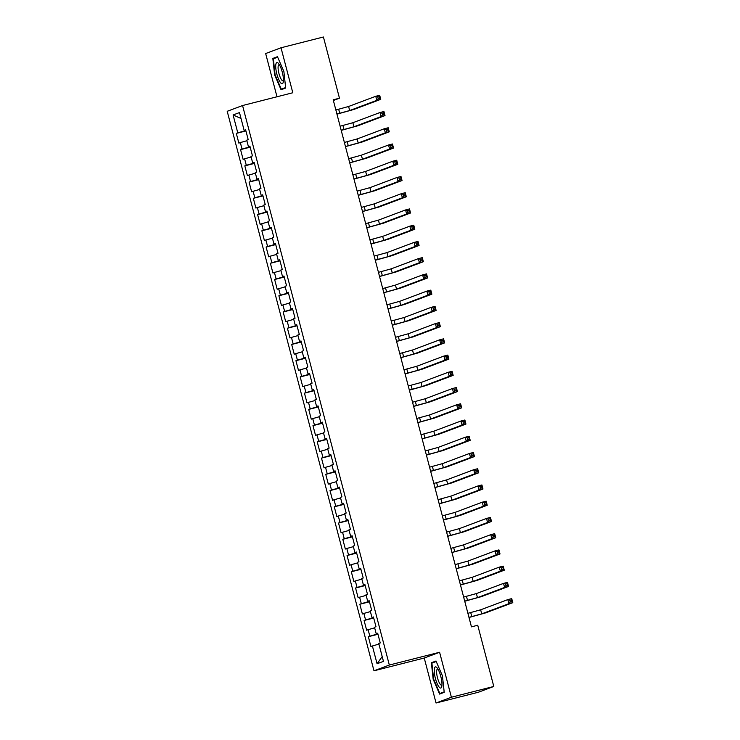 <?xml version="1.0" encoding="UTF-8"?>
<svg xmlns="http://www.w3.org/2000/svg" width="740" height="740" viewBox="0 0 740 740"><rect width="100%" height="100%" fill="white"/><g stroke="black" fill="none" stroke-linecap="round" stroke-linejoin="round"><path stroke-width="1.11" d="M436.045 703L451.391 697.237L439.597 652.264L424.242 658.027L436.045 703L478.447 692.224L493.793 686.461L477.735 625.245L471.454 626.845L333.194 99.808L339.475 98.207L323.417 37L281.015 47.776L265.66 53.539L277 96.774M424.242 658.027L373.987 670.801L227.208 111.296L242.554 105.533L389.342 665.038L373.987 670.801M241.036 118.493L233.091 114.968L237.781 132.83L236.31 133.385L238.863 143.125L240.334 142.57L242.036 149.064L240.565 149.619L243.118 159.359L244.598 158.804L246.3 165.297L244.829 165.853L247.382 175.593L248.853 175.047L250.555 181.541L249.084 182.096L251.637 191.836L253.108 191.281L254.819 197.774L253.339 198.329L255.901 208.07L257.372 207.515L259.074 214.008L257.603 214.563L260.156 224.303L261.627 223.758L263.338 230.251L261.858 230.797L264.421 240.546L265.891 239.991L267.593 246.485L266.123 247.04L268.675 256.78L270.146 256.225L271.858 262.719L270.377 263.274L272.94 273.014L274.411 272.459L276.113 278.952L274.642 279.507L277.195 289.248L278.666 288.702L280.377 295.195L278.897 295.75L281.459 305.49L282.93 304.936L284.632 311.429L283.161 311.984L285.714 321.724L287.185 321.169L288.896 327.663L287.416 328.218L289.978 337.958L291.449 337.412L293.151 343.906L291.68 344.452L294.233 354.201L295.704 353.646L297.415 360.139L295.935 360.695L298.498 370.435L299.968 369.88L301.67 376.373L300.2 376.928L302.752 386.668L304.223 386.114L305.935 392.616L304.454 393.162L307.017 402.902L308.488 402.357L310.19 408.85L308.719 409.405L311.272 419.145L312.743 418.59L314.454 425.084L312.974 425.639L315.536 435.379L317.007 434.824L318.709 441.318L317.238 441.873L319.791 451.613L321.262 451.067L322.973 457.561L321.493 458.106L324.055 467.856L325.526 467.301L327.228 473.794L325.757 474.349L328.31 484.09L329.781 483.535L331.492 490.028L330.012 490.583L332.575 500.323L334.045 499.768L335.747 506.271L334.276 506.817L336.829 516.557L338.3 516.011L340.012 522.505L338.532 523.06L341.094 532.8L342.565 532.245L344.267 538.739L342.796 539.293L345.349 549.034L346.82 548.479L348.522 554.972L347.051 555.527L349.613 565.268L351.084 564.722L352.786 571.215L351.315 571.761L353.868 581.51L355.339 580.956L357.041 587.449L355.57 588.004L358.132 597.744L359.603 597.189L361.305 603.683L359.834 604.238L362.387 613.978L363.858 613.423L365.56 619.926L364.089 620.471L366.651 630.212L368.122 629.666L369.824 636.16L368.354 636.715L370.907 646.455L378.917 644.068M233.091 114.968L239.482 112.573L244.163 130.434L245.699 130.111M382.201 656.584L377.067 663.762L383.45 661.357L378.769 643.504L380.24 642.949L377.687 633.209L376.216 633.755L374.505 627.261L375.985 626.715L373.423 616.966L371.952 617.521L370.25 611.027L371.721 610.472L369.168 600.732L367.697 601.287L365.986 594.793L367.466 594.239L364.903 584.498L363.433 585.053L361.731 578.551L363.201 578.005L360.648 568.255L359.178 568.81L357.466 562.317L358.946 561.762L356.384 552.021L354.913 552.577L353.211 546.083L354.682 545.528L352.129 535.788L350.658 536.343L348.947 529.849L350.427 529.294L347.865 519.554L346.394 520.1L344.692 513.606L346.163 513.061L343.61 503.311L342.139 503.866L340.428 497.373L341.908 496.818L339.346 487.077L337.875 487.632L336.173 481.139L337.644 480.584L335.091 470.844L333.62 471.399L331.909 464.896L333.389 464.35L330.826 454.601L329.356 455.156L327.654 448.662L329.124 448.107L326.571 438.367L325.101 438.922L323.389 432.428L324.869 431.873L322.307 422.133L320.836 422.688L319.134 416.195L320.605 415.639L318.052 405.899L316.581 406.445L314.87 399.952L316.35 399.406L313.788 389.656L312.317 390.211L310.615 383.718L312.086 383.163L309.533 373.423L308.062 373.978L306.36 367.484L307.831 366.929L305.269 357.189L303.798 357.744L302.096 351.241L303.567 350.695L301.014 340.946L299.543 341.501L297.841 335.007L299.312 334.452L296.749 324.712L295.279 325.267L293.577 318.774L295.047 318.219L292.494 308.478L291.024 309.033L289.322 302.54L290.792 301.985L288.23 292.245L286.759 292.79L285.057 286.297L286.528 285.742L283.975 276.002L282.504 276.557L280.802 270.063L282.273 269.508L279.711 259.768L278.24 260.323L276.538 253.829L278.009 253.274L275.456 243.534L273.985 244.089L272.283 237.586L273.754 237.041L271.192 227.291L269.721 227.846L268.019 221.353L269.489 220.798L266.937 211.057L265.466 211.612L263.764 205.119L265.235 204.564L262.682 194.824L261.202 195.379L259.5 188.885L260.97 188.33L258.417 178.59L256.947 179.136L255.245 172.642L256.715 172.087L254.162 162.347L252.682 162.902L250.98 156.408L252.451 155.853L249.898 146.113L248.427 146.668L246.725 140.174L248.196 139.62L245.643 129.879L244.163 130.434M377.067 663.762L372.377 645.9M369.824 636.16L377.761 633.94M368.122 629.666L374.662 627.835M365.56 619.926L373.506 617.706M363.858 613.423L370.398 611.601M376.216 633.755L377.742 633.44M361.305 603.683L369.242 601.463M359.603 597.189L366.143 595.367M371.952 617.521L373.487 617.197M357.041 587.449L364.986 585.229M355.339 580.956L361.879 579.124M367.697 601.287L369.223 600.963M352.786 571.215L360.722 568.995M351.084 564.722L357.624 562.89M363.433 585.053L364.968 584.73M348.522 554.972L356.467 552.752M346.82 548.479L353.359 546.657M359.178 568.81L360.704 568.487M344.267 538.739L352.212 536.519M342.565 532.245L349.104 530.413M354.913 552.577L356.449 552.253M340.012 522.505L347.948 520.285M338.3 516.011L344.84 514.18M350.658 536.343L352.185 536.019M335.747 506.271L343.693 504.051M334.045 499.768L340.585 497.946M346.394 520.1L347.93 519.785M331.492 490.028L339.429 487.808M329.781 483.535L336.321 481.712M342.139 503.866L343.665 503.542M327.228 473.794L335.174 471.574M325.526 467.301L332.066 465.469M337.875 487.632L339.41 487.309M322.973 457.561L330.91 455.341M321.262 451.067L327.802 449.236M333.62 471.399L335.146 471.075M318.709 441.318L326.654 439.098M317.007 434.824L323.546 433.002M329.356 455.156L330.891 454.832M314.454 425.084L322.39 422.864M312.743 418.59L319.282 416.759M325.101 438.922L326.627 438.598M310.19 408.85L318.135 406.63M308.488 402.357L315.027 400.525M320.836 422.688L322.372 422.364M305.935 392.616L313.871 390.387M304.223 386.114L310.763 384.291M316.581 406.445L318.108 406.131M301.67 376.373L309.616 374.153M299.968 369.88L306.508 368.058M312.317 390.211L313.853 389.888M297.415 360.139L305.352 357.92M295.704 353.646L302.244 351.815M308.062 373.978L309.588 373.654M293.151 343.906L301.097 341.686M291.449 337.412L297.989 335.581M303.798 357.744L305.333 357.42M288.896 327.663L296.832 325.443M287.185 321.169L293.725 319.347M299.543 341.501L301.069 341.177M284.632 311.429L292.578 309.209M282.93 304.936L289.47 303.104M295.279 325.267L296.814 324.943M280.377 295.195L288.313 292.975M278.666 288.702L285.205 286.87M291.024 309.033L292.55 308.71M276.113 278.952L284.058 276.732M274.411 272.459L280.95 270.637M286.759 292.79L288.295 292.466M271.858 262.719L279.794 260.499M270.146 256.225L276.686 254.393M282.504 276.557L284.031 276.233M267.593 246.485L275.539 244.265M265.891 239.991L272.431 238.16M278.24 260.323L279.776 259.999M263.338 230.251L271.275 228.031M261.627 223.758L268.167 221.926M273.985 244.089L275.521 243.765M259.074 214.008L267.02 211.788M257.372 207.515L263.912 205.692M269.721 227.846L271.256 227.522M254.819 197.774L262.756 195.554M253.108 191.281L259.647 189.449M265.466 211.612L267.001 211.288M250.555 181.541L258.5 179.321M248.853 175.047L255.393 173.215M261.202 195.379L262.737 195.055M246.3 165.297L254.236 163.078M244.598 158.804L251.128 156.982M256.947 179.136L258.482 178.812M242.036 149.064L249.981 146.844M240.334 142.57L246.873 140.739M252.682 162.902L254.218 162.578M237.781 132.83L245.717 130.61M248.427 146.668L249.963 146.344M451.391 697.237L493.793 686.461M242.554 105.533L292.809 92.75L281.015 47.776M439.597 652.264L389.342 665.038M333.37 100.501L339.475 98.207M285.677 88.032L283.882 71.493L277.454 56.693L272.838 58.432L274.632 74.962L281.061 89.762L285.677 88.032M435.999 661.014L431.374 662.753L433.178 679.283L439.597 694.083L444.222 692.353L442.418 675.814L435.999 661.014M236.31 133.385L245.921 130.943M240.565 149.619L250.175 147.177M244.829 165.853L254.44 163.411M249.084 182.096L258.695 179.644M253.339 198.329L262.959 195.887M257.603 214.563L267.214 212.121M261.858 230.797L271.478 228.355M266.123 247.04L275.733 244.598M270.377 263.274L279.998 260.832M274.642 279.507L284.252 277.065M278.897 295.75L288.517 293.299M283.161 311.984L292.772 309.542M287.416 328.218L297.036 325.776M291.68 344.452L301.291 342.01M295.935 360.695L305.555 358.253M300.2 376.928L309.81 374.486M304.454 393.162L314.075 390.72M308.719 409.405L318.329 406.954M312.974 425.639L322.585 423.197M317.238 441.873L326.849 439.43M321.493 458.106L331.104 455.664M325.757 474.349L335.368 471.907M330.012 490.583L339.623 488.141M334.276 506.817L343.887 504.375M338.532 523.06L348.142 520.609M342.796 539.293L352.407 536.851M347.051 555.527L356.661 553.085M351.315 571.761L360.926 569.319M355.57 588.004L365.181 585.562M359.834 604.238L369.445 601.796M364.089 620.471L373.7 618.029M368.354 636.715L377.964 634.263M285.631 87.551L281.311 89.17L275.095 74.833L274.632 74.962M277.555 57.23L272.838 58.432M436.101 661.551L431.374 662.753M433.64 679.163L433.178 679.283M336.922 114.034L349.668 110.538L376.817 100.344L375.754 96.283L379.685 95.284L380.749 99.345L353.6 109.539L336.95 114.154M335.858 109.973L348.605 106.477L375.754 96.283L377.789 96.996L378.223 98.624L379.786 98.226L379.361 96.598L377.789 96.996M379.786 98.226L380.749 99.345L376.817 100.344L378.223 98.624M379.361 96.598L379.685 95.284M341.177 130.268L353.933 126.781L381.082 116.578L380.018 112.517L383.94 111.518L385.004 115.579L357.855 125.781L341.214 130.388M340.113 126.207L352.869 122.72L380.018 112.517L382.053 113.239L382.478 114.857L384.051 114.46L383.625 112.841L382.053 113.239M384.051 114.46L385.004 115.579L381.082 116.578L382.478 114.857M383.625 112.841L383.94 111.518M345.441 146.501L358.188 143.014L385.337 132.812L384.273 128.76L388.204 127.761L389.268 131.822L362.119 142.015L345.469 146.622M344.378 142.45L357.124 138.954L384.273 128.76L386.308 129.472L386.743 131.1L388.306 130.693L387.88 129.075L386.308 129.472M388.306 130.693L389.268 131.822L385.337 132.812L386.743 131.1M387.88 129.075L388.204 127.761M283.318 81.779A10.915 2.868 -104.3 0 0 282.264 72.113A10.915 2.868 -104.3 0 0 278.508 63.483A10.915 2.868 -104.3 0 0 275.826 64.519A10.915 2.868 -104.3 0 0 278.508 79.032A10.915 2.868 -104.3 0 0 283.254 82.149A10.915 2.868 -104.3 0 0 283.318 81.779M279.443 64.843A8.26 2.164 -104.3 0 0 278.971 64.778A8.26 2.164 -104.3 0 0 278.166 66.249A8.26 2.164 -104.3 0 0 279.535 75.489A8.26 2.164 -104.3 0 0 283.041 80.799A8.26 2.164 -104.3 0 0 283.429 80.512M275.095 74.833L273.347 58.812L277.676 57.184M285.409 88.134L281.311 89.17M441.854 686.1A10.915 2.868 -104.3 0 0 440.8 676.434A10.915 2.868 -104.3 0 0 437.044 667.804A10.915 2.868 -104.3 0 0 434.361 668.84A10.915 2.868 -104.3 0 0 437.044 683.353A10.915 2.868 -104.3 0 0 441.789 686.47A10.915 2.868 -104.3 0 0 441.854 686.1M437.988 669.154A8.26 2.164 -104.3 0 0 437.507 669.099A8.26 2.164 -104.3 0 0 436.711 670.57A8.26 2.164 -104.3 0 0 438.08 679.801A8.26 2.164 -104.3 0 0 441.577 685.111A8.26 2.164 -104.3 0 0 441.965 684.833M444.167 691.872L439.856 693.491L433.631 679.154L431.892 663.133L436.212 661.505M443.954 692.455L439.856 693.491M349.696 162.745L362.452 159.248L389.601 149.054L388.537 144.994L392.459 143.995L393.523 148.056L366.374 158.249L349.733 162.856M348.632 158.684L361.388 155.187L388.537 144.994L390.572 145.706L390.998 147.334L392.57 146.936L392.144 145.308L390.572 145.706M392.57 146.936L393.523 148.056L389.601 149.054L390.998 147.334M392.144 145.308L392.459 143.995M353.961 178.978L366.707 175.482L393.856 165.288L392.792 161.228L396.723 160.228L397.787 164.289L370.638 174.483L353.988 179.099M352.897 174.917L365.643 171.43L392.792 161.228L394.827 161.949L395.253 163.568L396.825 163.17L396.4 161.542L394.827 161.949M396.825 163.17L397.787 164.289L393.856 165.288L395.253 163.568M396.4 161.542L396.723 160.228M358.216 195.212L370.971 191.725L398.12 181.522L397.056 177.461L400.978 176.472L402.042 180.523L374.893 190.726L358.253 195.332M357.152 191.151L369.907 187.664L397.056 177.461L399.091 178.183L399.517 179.802L401.089 179.404L400.664 177.785L399.091 178.183M401.089 179.404L402.042 180.523L398.12 181.522L399.517 179.802M400.664 177.785L400.978 176.472M362.48 211.455L375.226 207.959L402.375 197.765L401.311 193.704L405.243 192.705L406.306 196.766L379.157 206.96L362.507 211.566M361.416 207.394L374.163 203.898L401.311 193.704L403.346 194.417L403.772 196.044L405.344 195.647L404.919 194.019L403.346 194.417M405.344 195.647L406.306 196.766L402.375 197.765L403.772 196.044M404.919 194.019L405.243 192.705M366.735 227.689L379.49 224.192L406.639 213.999L405.575 209.938L409.498 208.939L410.561 213L383.413 223.193L366.772 227.809M365.671 223.628L378.427 220.131L405.575 209.938L407.611 210.65L408.036 212.278L409.608 211.881L409.183 210.253L407.611 210.65M409.608 211.881L410.561 213L406.639 213.999L408.036 212.278M409.183 210.253L409.498 208.939M370.999 243.923L383.746 240.435L410.894 230.233L409.831 226.172L413.762 225.173L414.825 229.233L387.677 239.436L371.027 244.043M369.935 239.862L382.682 236.375L409.831 226.172L411.865 226.893L412.291 228.512L413.864 228.114L413.438 226.496L411.865 226.893M413.864 228.114L414.825 229.233L410.894 230.233L412.291 228.512M413.438 226.496L413.762 225.173M375.254 260.156L388.01 256.669L415.159 246.466L414.095 242.415L418.017 241.416L419.081 245.477L391.932 255.67L375.291 260.276M374.19 256.105L386.946 252.608L414.095 242.415L416.13 243.127L416.555 244.755L418.128 244.348L417.702 242.729L416.13 243.127M418.128 244.348L419.081 245.477L415.159 246.466L416.555 244.755M417.702 242.729L418.017 241.416M379.518 276.399L392.265 272.903L419.414 262.709L418.35 258.649L422.281 257.65L423.345 261.71L396.196 271.904L379.546 276.51M378.454 272.339L391.201 268.842L418.35 258.649L420.385 259.361L420.81 260.989L422.383 260.591L421.957 258.963L420.385 259.361M422.383 260.591L423.345 261.71L419.414 262.709L420.81 260.989M421.957 258.963L422.281 257.65M383.773 292.633L396.529 289.137L423.678 278.943L422.614 274.882L426.536 273.883L427.6 277.944L400.451 288.137L383.81 292.753M382.71 288.572L395.465 285.085L422.614 274.882L424.649 275.604L425.075 277.223L426.647 276.825L426.221 275.197L424.649 275.604M426.647 276.825L427.6 277.944L423.678 278.943L425.075 277.223M426.221 275.197L426.536 273.883M388.038 308.867L400.784 305.38L427.933 295.177L426.869 291.116L430.8 290.126L431.864 294.178L404.715 304.381L388.065 308.987M386.974 304.806L399.72 301.319L426.869 291.116L428.904 291.838L429.329 293.456L430.902 293.058L430.477 291.44L428.904 291.838M430.902 293.058L431.864 294.178L427.933 295.177L429.329 293.456M430.477 291.44L430.8 290.126M392.293 325.11L405.048 321.613L432.197 311.42L431.133 307.359L435.055 306.36L436.119 310.421L408.97 320.614L392.329 325.221M391.229 321.049L403.985 317.553L431.133 307.359L433.168 308.071L433.594 309.699L435.166 309.302L434.741 307.674L433.168 308.071M435.166 309.302L436.119 310.421L432.197 311.42L433.594 309.699M434.741 307.674L435.055 306.36M396.557 341.344L409.303 337.847L436.452 327.654L435.388 323.593L439.32 322.594L440.383 326.654L413.235 336.848L396.585 341.464M395.493 337.283L408.24 333.786L435.388 323.593L437.423 324.305L437.849 325.933L439.421 325.535L438.996 323.907L437.423 324.305M439.421 325.535L440.383 326.654L436.452 327.654L437.849 325.933M438.996 323.907L439.32 322.594M400.812 357.577L413.568 354.09L440.716 343.887L439.653 339.827L443.575 338.828L444.638 342.888L417.49 353.091L400.849 357.697M399.748 353.517L412.504 350.029L439.653 339.827L441.688 340.548L442.113 342.167L443.686 341.769L443.26 340.15L441.688 340.548M443.686 341.769L444.638 342.888L440.716 343.887L442.113 342.167M443.26 340.15L443.575 338.828M405.076 373.811L417.822 370.324L444.971 360.121L443.908 356.07L447.839 355.071L448.903 359.131L421.754 369.325L405.104 373.931M404.012 369.76L416.759 366.263L443.908 356.07L445.943 356.782L446.368 358.41L447.94 358.003L447.515 356.384L445.943 356.782M447.94 358.003L448.903 359.131L444.971 360.121L446.368 358.41M447.515 356.384L447.839 355.071M409.331 390.054L422.087 386.558L449.236 376.364L448.172 372.303L452.094 371.304L453.158 375.365L426.009 385.559L409.368 390.165M408.267 385.993L421.023 382.497L448.172 372.303L450.207 373.016L450.632 374.644L452.205 374.246L451.779 372.618L450.207 373.016M452.205 374.246L453.158 375.365L449.236 376.364L450.632 374.644M451.779 372.618L452.094 371.304M413.595 406.288L426.342 402.791L453.49 392.598L452.427 388.537L456.358 387.538L457.422 391.599L430.273 401.802L413.623 406.408M412.532 402.227L425.278 398.74L452.427 388.537L454.462 389.259L454.887 390.877L456.46 390.48L456.034 388.851L454.462 389.259M456.46 390.48L457.422 391.599L453.49 392.598L454.887 390.877M456.034 388.851L456.358 387.538M417.85 422.522L430.606 419.034L457.755 408.832L456.691 404.771L460.613 403.781L461.677 407.832L434.528 418.035L417.887 422.642M416.786 418.461L429.542 414.974L456.691 404.771L458.726 405.492L459.151 407.111L460.724 406.713L460.299 405.095L458.726 405.492M460.724 406.713L461.677 407.832L457.755 408.832L459.151 407.111M460.299 405.095L460.613 403.781M422.115 438.764L434.861 435.268L462.01 425.075L460.946 421.014L464.877 420.015L465.941 424.075L438.792 434.269L422.142 438.875M421.051 434.704L433.797 431.207L460.946 421.014L462.981 421.726L463.407 423.354L464.979 422.956L464.554 421.328L462.981 421.726M464.979 422.956L465.941 424.075L462.01 425.075L463.407 423.354M464.554 421.328L464.877 420.015M426.37 454.998L439.125 451.502L466.274 441.308L465.21 437.248L469.132 436.249L470.196 440.309L443.047 450.503L426.407 455.118M425.306 450.938L438.062 447.441L465.21 437.248L467.245 437.96L467.671 439.588L469.243 439.19L468.818 437.562L467.245 437.96M469.243 439.19L470.196 440.309L466.274 441.308L467.671 439.588M468.818 437.562L469.132 436.249M430.634 471.232L443.38 467.745L470.529 457.542L469.465 453.481L473.397 452.482L474.46 456.543L447.312 466.746L430.661 471.352M429.57 467.171L442.317 463.684L469.465 453.481L471.5 454.203L471.926 455.822L473.498 455.424L473.073 453.805L471.5 454.203M473.498 455.424L474.46 456.543L470.529 457.542L471.926 455.822M473.073 453.805L473.397 452.482M434.889 487.466L447.644 483.979L474.793 473.776L473.73 469.724L477.651 468.725L478.715 472.786L451.567 482.98L434.926 487.586M433.825 483.414L446.581 479.918L473.73 469.724L475.765 470.437L476.19 472.065L477.763 471.658L477.337 470.039L475.765 470.437M477.763 471.658L478.715 472.786L474.793 473.776L476.19 472.065M477.337 470.039L477.651 468.725M439.153 503.709L451.9 500.212L479.048 490.019L477.985 485.958L481.916 484.959L482.98 489.02L455.831 499.213L439.181 503.82M438.089 499.648L450.836 496.151L477.985 485.958L480.02 486.67L480.445 488.298L482.018 487.901L481.592 486.273L480.02 486.67M482.018 487.901L482.98 489.02L479.048 490.019L480.445 488.298M481.592 486.273L481.916 484.959M443.408 519.942L456.164 516.446L483.312 506.252L482.249 502.192L486.171 501.193L487.235 505.254L460.086 515.456L443.445 520.063M442.344 515.882L455.091 512.395L482.249 502.192L484.284 502.913L484.709 504.532L486.282 504.134L485.856 502.506L484.284 502.913M486.282 504.134L487.235 505.254L483.312 506.252L484.709 504.532M485.856 502.506L486.171 501.193M447.672 536.176L460.419 532.689L487.568 522.486L486.504 518.435L490.435 517.436L491.499 521.487L464.35 531.69L447.7 536.297M446.608 532.115L459.355 528.628L486.504 518.435L488.539 519.147L488.964 520.766L490.537 520.368L490.111 518.749L488.539 519.147M490.537 520.368L491.499 521.487L487.568 522.486L488.964 520.766M490.111 518.749L490.435 517.436M451.927 552.419L464.683 548.923L491.832 538.729L490.768 534.668L494.69 533.67L495.754 537.73L468.605 547.924L451.964 552.53M450.864 548.359L463.61 544.862L490.768 534.668L492.803 535.381L493.229 537.009L494.801 536.611L494.376 534.983L492.803 535.381M494.801 536.611L495.754 537.73L491.832 538.729L493.229 537.009M494.376 534.983L494.69 533.67M456.192 568.653L468.938 565.157L496.087 554.963L495.023 550.902L498.954 549.903L500.018 553.964L472.869 564.158L456.219 568.773M455.128 564.592L467.874 561.096L495.023 550.902L497.058 551.615L497.484 553.243L499.056 552.845L498.63 551.217L497.058 551.615M499.056 552.845L500.018 553.964L496.087 554.963L497.484 553.243M498.63 551.217L498.954 549.903M460.447 584.887L473.202 581.399L500.351 571.197L499.287 567.136L503.209 566.137L504.273 570.198L477.124 580.401L460.483 585.007M459.383 580.826L472.129 577.339L499.287 567.136L501.322 567.857L501.748 569.476L503.32 569.079L502.885 567.46L501.322 567.857M503.32 569.079L504.273 570.198L500.351 571.197L501.748 569.476M502.885 567.46L503.209 566.137M464.711 601.12L477.457 597.633L504.606 587.43L503.542 583.379L507.464 582.38L508.537 586.441L481.388 596.634L464.739 601.241M463.647 597.069L476.394 593.573L503.542 583.379L505.577 584.091L506.003 585.719L507.575 585.312L507.15 583.693L505.577 584.091M507.575 585.312L508.537 586.441L504.606 587.43L506.003 585.719M507.15 583.693L507.464 582.38M468.966 617.364L481.721 613.867L508.87 603.673L507.807 599.613L511.729 598.614L512.792 602.674L485.644 612.868L469.003 617.484M467.902 613.303L480.649 609.806L507.807 599.613L509.841 600.325L510.267 601.953L511.84 601.555L511.405 599.927L509.841 600.325M511.84 601.555L512.792 602.674L508.87 603.673L510.267 601.953M511.405 599.927L511.729 598.614M338.68 109.252L339.743 113.312M348.605 106.477L349.668 110.538M342.944 125.495L344.007 129.555M352.869 122.72L353.933 126.781M347.199 141.728L348.262 145.789M357.124 138.954L358.188 143.014M351.463 157.962L352.527 162.023M361.388 155.187L362.452 159.248M355.718 174.205L356.782 178.257M365.643 171.43L366.707 175.482M359.982 190.439L361.046 194.5M369.907 187.664L370.971 191.725M364.237 206.673L365.301 210.733M374.163 203.898L375.226 207.959M368.502 222.906L369.565 226.967M378.427 220.131L379.49 224.192M372.757 239.15L373.82 243.21M382.682 236.375L383.746 240.435M377.021 255.383L378.085 259.444M386.946 252.608L388.01 256.669M381.276 271.617L382.339 275.678M391.201 268.842L392.265 272.903M385.531 287.86L386.604 291.911M395.465 285.085L396.529 289.137M389.795 304.094L390.859 308.154M399.72 301.319L400.784 305.38M394.05 320.328L395.123 324.388M403.985 317.553L405.048 321.613M398.314 336.561L399.378 340.622M408.24 333.786L409.303 337.847M402.569 352.804L403.642 356.865M412.504 350.029L413.568 354.09M406.834 369.038L407.897 373.099M416.759 366.263L417.822 370.324M411.089 385.272L412.161 389.332M421.023 382.497L422.087 386.558M415.353 401.515L416.417 405.566M425.278 398.74L426.342 402.791M419.608 417.749L420.681 421.809M429.542 414.974L430.606 419.034M423.872 433.982L424.936 438.043M433.797 431.207L434.861 435.268M428.127 450.216L429.2 454.277M438.062 447.441L439.125 451.502M432.391 466.459L433.455 470.52M442.317 463.684L443.38 467.745M436.646 482.693L437.719 486.754M446.581 479.918L447.644 483.979M440.911 498.927L441.974 502.987M450.836 496.151L451.9 500.212M445.166 515.17L446.229 519.221M455.091 512.395L456.164 516.446M449.43 531.403L450.493 535.464M459.355 528.628L460.419 532.689M453.685 547.637L454.749 551.698M463.61 544.862L464.683 548.923M457.949 563.871L459.013 567.932M467.874 561.096L468.938 565.157M462.204 580.114L463.268 584.174M472.129 577.339L473.202 581.399M466.468 596.348L467.532 600.408M476.394 593.573L477.457 597.633M470.723 612.581L471.787 616.642M480.649 609.806L481.721 613.867"/></g></svg>

